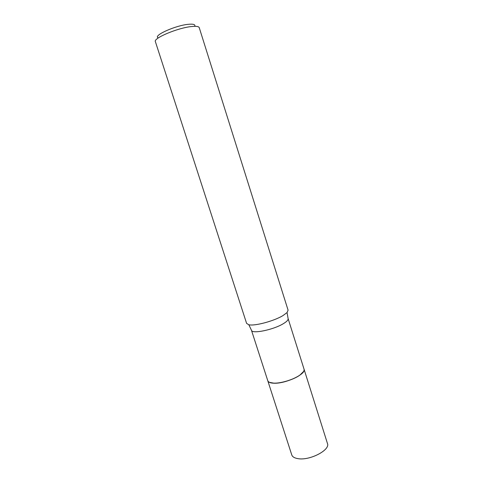 <?xml version="1.0" encoding="UTF-8"?>
<svg xmlns="http://www.w3.org/2000/svg" width="483" height="483" viewBox="0 0 483 483"><rect width="100%" height="100%" fill="white"/><g stroke="black" fill="none" stroke-linecap="round" stroke-linejoin="round"><path stroke-width="0.72" d="M291.756 454.895C292.438 456.858 294.545 458.107 298.059 458.657C309.808 460.794 330.487 449.963 327.456 443.497L304.055 369.217C306.566 373.981 285.236 383.961 273.752 383.212C270.311 383.061 268.325 382.252 267.799 380.791L291.756 454.895M269.52 382.361L273.952 383.176C281.184 383.484 293.803 379.566 299.901 375.11L303.559 371.493M288.097 318.569C288.423 319.818 286.938 321.461 283.642 323.495C273.849 329.732 251.794 334.272 251.462 330.257L267.775 380.707C268.306 382.192 270.341 383.001 273.867 383.134C281.136 383.442 293.815 379.499 299.943 375.025L300.468 374.639C303.27 372.49 304.453 370.654 304.03 369.133L288.097 318.569L287.053 312.561L288.085 310.171L199.231 27.652C198.773 26.438 196.267 26.064 191.721 26.517C178.004 27.736 153.069 38.235 155.381 41.647L246.614 323.411L248.836 324.757C254.692 326.236 274.121 321.044 283.02 315.556L287.053 312.561M157.905 37.686C153.636 35.241 175.872 25.37 188.418 24.307C192.983 23.884 195.138 24.41 194.884 25.883M251.462 330.257L248.836 324.757"/></g></svg>
